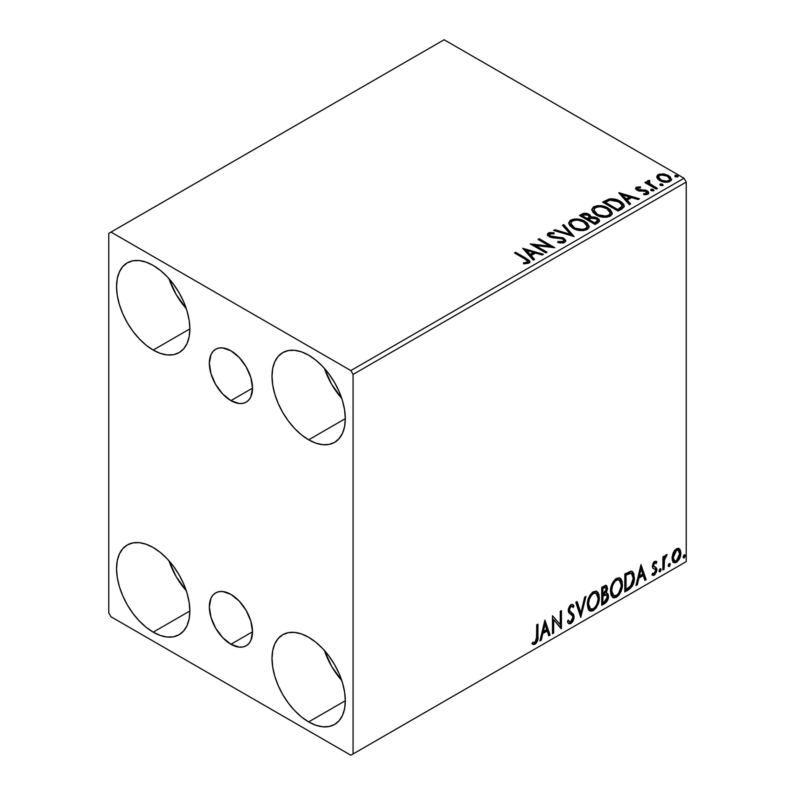 <?xml version="1.0" encoding="UTF-8"?>
<svg xmlns="http://www.w3.org/2000/svg" width="795" height="795" viewBox="0 0 795 795"><rect width="100%" height="100%" fill="white"/><g stroke="black" fill="none" stroke-linecap="round" stroke-linejoin="round"><path stroke-width="1.19" d="M230.928 400.63A30.528 17.629 60 0 1 210.983 373.72A30.528 17.629 60 0 1 215.664 349.263A30.528 17.629 60 0 1 230.928 350.774L239.196 357.442L246.192 366.883L250.872 377.675L252.522 388.159L230.928 400.63L222.67 393.962L215.664 384.512L210.983 373.729L209.343 363.236L210.983 354.649L212.981 351.489L215.664 349.263L218.933 348.051L222.67 347.902L230.928 350.774A30.528 17.629 60 0 1 250.872 377.675A30.528 17.629 60 0 1 246.192 402.141L242.922 403.353L239.196 403.502L230.928 400.63L252.522 388.169L250.872 396.755L248.875 399.915L246.192 402.141A30.528 17.629 60 0 1 230.928 400.63M230.928 644.258A30.528 17.629 60 0 1 210.983 617.357A30.528 17.629 60 0 1 215.664 592.891A30.528 17.629 60 0 1 230.928 594.402L239.196 601.07L246.192 610.52L250.872 621.302L252.522 631.796L230.928 644.258L222.67 637.59L215.664 628.139L210.983 617.357L209.343 606.863L210.983 598.277L212.981 595.117L215.664 592.891L218.933 591.679L222.67 591.53L230.928 594.402A30.528 17.629 60 0 1 250.872 621.302A30.528 17.629 60 0 1 246.192 645.769L242.922 646.981L239.196 647.13L230.928 644.258L252.522 631.796L250.872 640.382L248.875 643.543L246.192 645.769A30.528 17.629 60 0 1 230.928 644.258M324.459 650.529A51.824 29.922 -120 0 0 341.731 680.45L331.614 666.349L324.459 650.529M308.659 721.91A51.824 29.922 60 0 1 274.802 676.247A51.824 29.922 60 0 1 282.752 634.718A51.824 29.922 60 0 1 308.659 637.282L315.814 642.221L322.691 648.601L329.021 656.163L334.576 664.64L339.127 673.683L342.516 682.955L344.603 692.087L345.308 700.753L308.659 721.91L301.514 716.971L294.637 710.591L288.307 703.028L282.752 694.562L278.19 685.519L274.802 676.247L272.725 667.104L272.019 658.439L272.725 650.588L274.802 643.861L278.19 638.494L282.752 634.718L288.307 632.661L294.637 632.403L301.514 633.963L308.659 637.282A51.824 29.922 60 0 1 342.516 682.955A51.824 29.922 60 0 1 334.576 724.474L329.021 726.531L322.691 726.789L315.814 725.229L308.659 721.91L345.308 700.753L344.603 708.603L342.516 715.341L339.127 720.697L334.576 724.474A51.824 29.922 60 0 1 308.659 721.91M168.987 278.677A51.824 29.922 -120 0 0 186.268 308.599L176.142 294.488L168.987 278.677M153.196 350.058A51.824 29.922 60 0 1 119.339 304.386A51.824 29.922 60 0 1 127.28 262.857A51.824 29.922 60 0 1 153.196 265.431L160.342 270.37L167.218 276.74L173.558 284.312L179.114 292.779L183.665 301.822L187.054 311.093L189.14 320.236L189.846 328.901L153.196 350.058L146.051 345.119L139.175 338.74L132.835 331.167L127.28 322.7L122.728 313.657L119.339 304.386L117.253 295.243L116.547 286.588L117.253 278.737L119.339 271.999L122.728 266.643L127.28 262.857L132.835 260.8L139.175 260.551L146.051 262.111L153.196 265.431A51.824 29.922 60 0 1 187.054 311.093A51.824 29.922 60 0 1 179.114 352.622L173.558 354.679L167.218 354.928L160.342 353.368L153.196 350.058L189.846 328.901L189.14 336.742L187.054 343.48L183.665 348.836L179.114 352.622A51.824 29.922 60 0 1 153.196 350.058M324.459 368.433A51.824 29.922 -120 0 0 341.731 398.355L331.614 384.253L324.459 368.433M308.659 439.814A51.824 29.922 60 0 1 274.802 394.141A51.824 29.922 60 0 1 282.752 352.612A51.824 29.922 60 0 1 308.659 355.186L315.814 360.125L322.691 366.505L329.021 374.067L334.576 382.534L339.127 391.577L342.516 400.849L344.603 409.991L345.308 418.657L308.659 439.814L301.514 434.875L294.637 428.495L288.307 420.923L282.752 412.456L278.19 403.413L274.802 394.141L272.725 384.999L272.019 376.343L272.725 368.492L274.802 361.755L278.19 356.399L282.752 352.612L288.307 350.565L294.637 350.307L301.514 351.867L308.659 355.186A51.824 29.922 60 0 1 342.516 400.849A51.824 29.922 60 0 1 334.576 442.378L329.021 444.435L322.691 444.683L315.814 443.123L308.659 439.814L345.308 418.657L344.603 426.508L342.516 433.235L339.127 438.602L334.576 442.378A51.824 29.922 60 0 1 308.659 439.814M168.987 560.773A51.824 29.922 -120 0 0 186.268 590.695L176.142 576.594L168.987 560.773M153.196 632.154A51.824 29.922 60 0 1 119.339 586.481A51.824 29.922 60 0 1 127.28 544.963A51.824 29.922 60 0 1 153.196 547.526L160.342 552.465L167.218 558.845L173.558 566.408L179.114 574.874L183.665 583.918L187.054 593.189L189.14 602.332L189.846 610.997L153.196 632.154L146.051 627.215L139.175 620.835L132.835 613.273L127.28 604.796L122.728 595.753L119.339 586.481L117.253 577.339L116.547 568.683L117.253 560.833L119.339 554.095L122.728 548.739L127.28 544.963L132.835 542.906L139.175 542.647L146.051 544.207L153.196 547.526A51.824 29.922 60 0 1 187.054 593.189A51.824 29.922 60 0 1 179.114 634.718L173.558 636.775L167.218 637.034L160.342 635.473L153.196 632.154L189.846 610.997L189.14 618.848L187.054 625.576L183.665 630.942L179.114 634.718A51.824 29.922 60 0 1 153.196 632.154M108.776 233.372L108.776 612.925L111.002 616.771L350.863 755.25L686.224 561.628L353.079 753.968L353.079 374.415L686.224 182.075L686.224 561.628L686.224 182.075L683.998 178.229L350.863 370.569L111.002 232.09L444.137 39.75L683.998 178.229L444.137 39.75L108.776 233.372L108.776 612.925L111.002 616.771L350.863 755.25L353.079 753.968L353.079 374.415L350.863 370.569L111.002 232.09L108.776 233.372M678.582 548.371L679.675 549.097L676.456 548.788L673.236 552.823L672.133 556.888L672.322 560.316L673.623 562.462L675.452 562.8L677.459 561.638L680.59 555.546L680.778 551.889L679.964 549.454L678.701 548.411L676.943 548.54L674.607 550.458L673.236 552.823L672.073 558.15L673.852 562.621L676.456 562.373C679.407 559.879 680.868 556.788 680.838 553.082L679.049 548.57M662.901 569.965L664.093 569.27L664.481 559.253L666.886 554.592L665.465 555.347L664.093 558.09L664.093 556.152L662.901 556.848L662.901 569.965L664.093 569.27L664.282 560.256L667.084 554.652L666.18 554.721L664.093 558.09L664.093 556.152L662.901 556.848L662.901 569.965M655.189 562.79L653.798 562.453L656.223 563.466L656.918 561.936L655.815 561.21L656.918 561.936L654.613 561.399L653.619 562.284L652.357 566.666L653.003 568.316L655.448 569.528L655.636 571.406L654.265 573.573L652.625 573.135L651.94 574.745L653.301 575.441L654.683 574.914L656.779 571.257L656.531 568.057L654.066 566.676L653.53 565.404L654.424 563.158L656.223 563.466L656.918 561.936L654.613 561.399L652.337 566.159L652.725 567.958L655.448 569.528L655.726 570.611L654.265 573.573L652.625 573.135L651.94 574.745L652.457 575.232M628.447 589.86L632.244 586.213L634.241 580.121L633.883 573.791L632.572 571.704L631.359 571.168L624.83 573.99L624.83 591.947L628.447 589.86L627.553 589.343L624.83 590.914L627.553 589.343L628.447 589.86C632.591 586.809 634.579 582.745 634.4 577.667L632.224 571.466L630.892 571.148L624.83 573.99L624.83 591.947L628.447 589.86M601.716 605.293L606.376 602.203L607.986 599.271L608.493 596.28L607.897 593.865L606.038 593.11L607.41 589.572L607.012 586.203L605.393 585.438L601.716 587.336L601.716 605.293L604.816 603.494C607.251 601.666 608.473 599.261 608.493 596.28L607.35 593.338L606.038 593.11L607.489 588.449L606.416 585.567L601.716 587.336L601.716 605.293M580.787 617.377L585.965 596.429L584.663 597.184L580.887 612.985L577.1 601.547L575.799 602.302L580.787 617.377L585.965 596.429L584.663 597.184L580.887 612.985L577.1 601.547L575.799 602.302L580.787 617.377M553.678 633.029L553.678 619.673L561.449 628.537L561.449 610.59L560.256 611.275L560.256 624.661L552.485 615.767L552.485 633.714L553.678 633.029L552.485 632.691L553.678 633.029L553.678 619.673L561.181 628.696L561.449 610.59L560.256 611.275L560.256 624.661L552.485 615.767L552.485 633.714L553.678 633.029M532.153 643.841L535.085 644.218L534.2 643.702L536.536 640.601L537.042 635.771C537.519 638.753 536.575 641.396 534.2 643.702L535.085 644.218C537.46 641.913 538.414 639.269 537.927 636.288L537.042 635.771L537.042 624.681L537.042 635.771L537.927 636.288L537.927 624.164L536.734 624.85L536.526 640.074L535.075 642.38L532.759 642.112L532.153 643.841L533.435 644.526L535.085 644.218L537.629 640.442L537.927 624.164L536.734 624.85L536.734 636.795L535.075 642.38L532.759 642.112L532.153 643.841L532.749 644.248M544.903 620.14L539.924 640.969L541.226 640.214L542.826 633.535L547.189 631.021L548.788 635.851L550.09 635.096L544.903 620.14L539.924 640.969L541.226 640.214L542.826 633.535L547.189 631.021L548.788 635.851L550.09 635.096L544.903 620.14M572.072 606.376L570.104 605.949L572.072 606.376L573.076 607.559L574.01 605.919L572.768 604.498L571.009 604.607L568.226 610.401L568.842 612.786L572.619 615.906L573.016 617.437L570.84 621.74L569.608 621.779L568.405 620.15L567.431 621.62L568.902 623.678L570.929 623.528L572.907 621.402L574.01 618.57L573.761 614.585L569.995 611.375L569.419 609.636L570.641 606.704L572.022 606.356L573.076 607.559L574.01 605.919L572.022 604.299L570.293 605.154L568.385 608.861L568.375 611.733L572.42 615.618L573.006 617.755L572.46 619.812L570.84 621.74L569.29 621.541L568.405 620.15L567.431 621.62L568.127 622.912L569.141 623.787L570.929 623.528L568.485 623.34M587.366 604.677L588.151 608.94L590.725 611.196L593.358 610.58L596.002 608.125L597.9 604.677L599.241 599.351L598.993 594.65L597.88 592.315L595.942 591.102L592.573 592.225L590.009 595.177L588.062 599.758L587.366 604.677L589.82 610.858L593.358 610.58C597.413 607.072 599.4 602.769 599.321 597.691L596.866 591.44L593.269 591.758C589.244 595.306 587.276 599.609 587.366 604.677M610.481 591.331L611.275 595.594L613.839 597.85L616.483 597.224L619.126 594.779L621.014 591.331L622.366 586.004L622.117 581.304L621.004 578.969L619.057 577.756L615.688 578.869L613.134 581.831L611.176 586.412L610.481 591.331L612.945 597.512L616.483 597.224C620.527 593.716 622.515 589.423 622.445 584.345L619.991 578.094L616.383 578.412C612.359 581.95 610.391 586.263 610.481 591.331M640.979 564.669L635.99 585.498L637.292 584.752L638.892 578.074L643.264 575.55L644.854 580.38L646.156 579.635L640.979 564.669L635.99 585.498L637.292 584.752L638.892 578.074L643.264 575.55L644.854 580.38L646.156 579.635L640.979 564.669M659.115 570.889L659.681 571.913L660.546 571.416L660.864 568.882L659.89 568.981L659.174 570.333L660.108 571.804L661.112 569.737L660.108 568.813L659.115 570.889M668.287 565.593L668.853 566.616L669.708 566.12L670.036 563.595L669.052 563.685L668.337 565.046L669.281 566.517L670.274 564.44L669.281 563.526L668.287 565.593M683.233 556.957L683.799 557.991L684.664 557.494L684.982 554.96L684.008 555.059L683.293 556.411L684.227 557.881L685.23 555.814L684.227 554.89L683.233 556.957M656.889 177.583L657.922 179.203L660.834 181.121L667.532 182.224L669.996 181.419L671.378 179.998L670.284 176.818L664.779 174.085L659.323 174.145L657.395 175.258L656.75 176.788L659.761 180.574C662.951 182.452 666.369 182.741 669.996 181.419L671.507 179.292L668.525 175.516L663.328 173.857L658.24 174.632L656.889 177.583L656.75 176.778M656.243 189.13L657.435 188.445L649.326 183.317L648.75 182.075L649.893 181.29L649.257 180.266L647.428 181.081L647.746 182.85L646.077 181.886L644.874 182.572L656.243 189.13L657.435 188.445L649.903 183.874L649.257 180.266L647.299 181.588L647.746 182.85L646.077 181.886L644.874 182.572L656.243 189.13M637.858 189.031L638.236 190.581L637.858 188.008L640.591 187.809L640.313 186.845L640.313 187.779L640.313 186.845L636.149 187.401L635.583 188.455L636.606 189.955L639.23 191.068L644.675 191.068L646.593 191.953L646.405 193.423L643.572 193.682L643.94 194.686L647.07 194.517L648.73 193.354L648.173 191.545L646.186 190.333L637.988 189.389L637.64 188.177L640.591 187.809L640.313 186.845L636.388 187.242L636.388 188.266L638.435 187.799M621.779 209.025L624.234 206.66L623.827 204.464L621.461 202.039L616.821 199.684L609.238 198.959L602.62 202.139L618.172 211.112L621.779 209.025L624.313 206.034L620.16 201.214C617.149 199.267 613.511 198.521 609.238 198.959L602.62 202.139L618.172 211.112L621.779 209.025M585.448 214.272L581.702 215.236C584.186 213.944 586.66 213.994 589.135 215.395L589.135 214.372C586.66 212.971 584.186 212.921 581.702 214.213L581.702 215.236L580.39 216.002L581.702 215.236L581.702 214.213L579.505 215.485L595.048 224.458L599.51 221.248L599.251 219.639L597.413 217.999L594.431 216.965L590.983 217.124L589.989 214.958L586.471 213.388L583.381 213.467L579.505 215.485L595.048 224.458L598.158 222.67L599.589 220.762L597.413 217.999L591.033 216.717M574.119 236.542L563.754 224.578L562.453 225.323L570.472 234.316L554.89 229.695L553.588 230.441L574.119 236.542L563.754 224.578L562.453 225.323L570.472 234.316L554.89 229.695L553.588 230.441L574.119 236.542M547.02 252.194L535.452 245.516L554.791 247.702L539.239 238.729L538.046 239.414L549.643 246.112L530.275 243.906L545.817 252.88L547.02 252.194L535.452 245.516L554.791 247.702L539.239 238.729L538.046 239.414L549.643 246.112L530.275 243.906L545.817 252.88L547.02 252.194M524.869 258.971L527.721 261.615L526.747 262.439L523.507 262.777L524.094 263.811L529.033 263.026L529.868 261.903L529.361 260.541L515.726 252.303L514.524 252.999L524.869 258.971C527.135 259.856 527.92 260.949 527.214 262.241L523.507 262.777L524.094 263.811L528.824 263.155L529.887 261.724L526.22 258.365L515.726 252.303L514.524 252.999L524.869 258.971M522.703 248.279L533.266 260.134L534.568 259.379L531.179 255.583L535.542 253.058L542.12 255.016L543.422 254.261L522.703 248.279L533.266 260.134L534.568 259.379L531.179 255.583L535.542 253.058L542.12 255.016L543.422 254.261L522.703 248.279M564.659 242.465L565.692 240.229L562.959 237.755L551.988 236.542L549.772 235.499L549.981 233.909L554.055 233.859L554.035 232.766L549.653 232.537L547.536 233.879L548.153 235.867L550.627 237.298L562.522 238.818L563.744 240.169L563.198 241.451L557.951 241.501L557.772 242.525L563.098 243.012L564.659 242.465L565.782 240.845L563.735 238.142L550.379 235.956L549.395 234.714L549.981 233.909L554.055 233.859L554.035 232.766L548.401 232.985L547.417 234.436L549.246 236.681L552.227 237.695L562.522 238.818L563.784 240.438L562.979 241.591L557.951 241.501L557.772 242.525L564.659 242.465M572.996 228.294L577.866 230.202L583.679 230.58L587.744 229.079L589.065 226.386L587.326 223.137L584.156 220.95L579.972 219.41L574.099 219.032L570.323 220.334L568.743 222.779L569.767 225.631L572.996 228.294C577.369 230.888 582.069 231.285 587.098 229.517L589.075 226.645L584.881 221.348C580.469 218.714 575.729 218.307 570.661 220.126L568.733 223.017L572.996 228.294M596.111 214.948L600.99 216.846L606.794 217.234L610.868 215.733L612.19 213.04L610.451 209.791L607.271 207.604L603.087 206.064L597.224 205.686L593.438 206.988L591.858 209.433L592.891 212.285L596.111 214.948C600.483 217.532 605.184 217.939 610.212 216.161L612.2 213.298L607.996 208.002C603.594 205.368 598.854 204.961 593.776 206.78L591.848 209.671L596.111 214.948M618.768 192.817L629.332 204.663L630.634 203.917L627.245 200.111L631.618 197.597L638.196 199.545L639.498 198.8L618.967 192.698L629.332 204.663L630.634 203.917L627.245 200.111L631.618 197.597L638.196 199.545L639.498 198.8L618.768 192.817M650.996 190.432L651.055 189.359L651.602 190.81L653.957 190.542L653.351 189.538L651.612 189.18L650.747 189.677L651.353 190.681L653.987 190.373M660.168 185.136L660.228 184.072L660.764 185.513L663.119 185.245L662.513 184.241L660.774 183.893L659.92 184.39L660.526 185.394L663.159 185.086M675.114 176.5L675.174 175.437L675.71 176.888L678.075 176.619L677.469 175.615L675.73 175.258L674.866 175.755L675.472 176.758L678.105 176.45M623.827 205.488L619.613 201.93L613.75 199.933L609.238 199.992L604.975 201.801L604.975 200.777L604.975 201.801L609.238 199.992L609.238 198.959L609.238 199.992C613.511 199.545 617.149 200.29 620.16 202.238L620.16 201.214L620.16 202.238L624.264 206.551M529.868 262.529L526.956 259.826L515.418 253.516L515.726 252.303L515.726 253.337L526.22 259.399L526.22 258.365L526.22 259.399L529.778 262.221M527.731 262.36L526.747 263.463L523.507 263.801L526.211 263.592L526.211 262.569L526.211 263.592L527.214 263.264L527.214 262.241L527.214 263.264L527.741 262.469L527.741 261.446L527.214 262.241M523.726 249.441L542.25 254.937L523.726 249.441M531.179 256.606L531.179 255.583L531.179 256.606L533.962 259.727L531.179 256.606M526.548 251.419L530.096 255.394L533.435 253.456L533.435 252.432L533.435 253.456L530.096 255.394L530.096 254.37L530.096 255.394L526.548 251.419L526.548 250.385L533.435 252.432L530.096 254.37L526.548 250.385L526.548 251.419M532.143 244.989L549.643 247.136L549.643 246.112L549.643 247.136L532.143 244.989M538.931 239.931L539.239 238.729L539.239 239.752L552.952 247.672L538.931 239.931M535.452 246.539L535.452 245.516L535.452 246.539L546.125 252.701L535.452 246.539M563.774 241.581L562.721 242.743L560.485 242.972L557.951 242.564L557.951 241.501L557.951 242.535L562.979 242.624L563.784 240.438M547.517 234.942L548.401 232.985L548.401 234.008L554.035 233.79L554.035 232.766L554.035 233.859L549.653 233.561L547.417 235.419M549.981 234.942L550.379 236.98L550.379 235.956L550.379 236.98L553.111 237.725L553.111 236.691L553.111 237.725L556.132 237.765L556.132 236.741L556.132 237.765L563.735 239.166L563.735 238.142L563.735 239.166L565.712 241.322M565.692 241.253L564.42 239.623L562.095 238.46L551.631 237.486L549.772 236.522L549.474 235.419M554.761 230.789L554.89 229.695L554.89 230.719L570.472 235.34L570.472 234.316L570.472 235.34L554.761 230.789M563.059 225.999L563.754 224.578L563.754 225.601L573.284 236.294L563.754 225.601L563.059 225.999M568.773 223.554L570.661 221.159L570.661 220.126L570.661 221.159C575.729 219.331 580.469 219.738 584.881 222.371L584.881 221.348L584.881 222.371L589.035 227.141M572.261 220.454L569.498 222.073L568.743 223.802M589.065 227.41L587.326 224.17L583.391 221.606L578.064 220.106L573.314 220.185M586.879 226.207L587.028 226.704M587.078 227.38L586.412 228.9L584.196 230.182L578.074 230.162L573.115 227.946L571.486 226.366L570.77 224.21M570.77 223.365L570.77 224.389L574.189 228.632L574.189 227.599L574.189 228.632C577.667 230.699 581.423 231.037 585.458 229.636L585.458 228.612C581.423 230.013 577.667 229.675 574.189 227.599L570.77 223.365L572.311 221.02C576.395 219.609 580.181 219.957 583.679 222.034L587.088 226.178L585.458 229.636L587.088 226.178M590.983 217.124L589.135 214.372L590.983 218.148L590.983 217.124L590.983 218.148L597.413 219.023L597.413 217.999L597.413 219.023L599.51 221.248M599.519 221.298L598.168 219.519L596.041 218.396L590.983 218.148M599.251 220.662L598.784 220.066M592.682 217.9L591.818 217.989M590.983 217.383L589.582 215.674L586.462 214.411M597.572 221.437L594.65 223.872L588.866 220.533L588.866 219.509L591.559 218.168L596.22 218.695L597.572 220.424L596.021 222.063L596.021 223.087L597.572 221.447L597.572 220.424L594.65 222.848L594.65 223.872L596.021 223.087L596.021 222.063L594.65 222.848L588.866 219.509L588.866 220.533L594.65 223.872L594.65 222.848L588.866 219.509L591.559 218.168L594.034 217.979L596.498 218.864L597.572 220.404M597.085 222.342L596.588 222.729M589.314 217.701L587.276 219.619L582.298 216.737L582.298 215.713L583.53 214.998L587.972 215.077L589.314 216.737L587.883 218.237L587.883 219.261L589.314 217.77L589.314 216.737M587.883 218.237L587.276 219.619L587.883 218.237L587.276 218.595L582.298 215.713L582.298 216.737L587.276 219.619L587.276 218.595L582.298 215.713L585.14 214.431L587.495 214.829L589.314 216.677L587.883 218.237M591.897 210.198L593.776 206.78L593.776 207.803C598.854 205.984 603.594 206.392 607.996 209.025L607.996 208.002L607.996 209.025L612.15 213.795M595.375 207.107L592.623 208.727L591.858 210.456M612.19 214.064L610.451 210.814L606.515 208.26L601.189 206.76L596.439 206.839M609.994 212.861L610.153 213.358M610.202 214.034L609.527 215.554L607.32 216.836L601.189 216.806L596.24 214.59L594.61 213.02L593.895 210.864M593.885 210.019L593.885 211.043L597.303 215.276L597.303 214.252L597.303 215.276C600.781 217.353 604.548 217.691 608.582 216.29L608.582 215.266C604.548 216.667 600.781 216.329 597.303 214.252L593.885 210.019L595.425 207.674C599.51 206.263 603.306 206.601 606.804 208.688L610.202 212.831L608.582 216.29L610.202 212.831M603.514 202.645L604.975 201.801L603.514 202.645M622.197 206.581L621.75 207.863L619.852 209.304M619.057 209.781L619.057 208.757L617.775 209.502L617.775 210.526L619.057 209.781L621.859 207.704L621.859 206.68L617.775 210.526L605.412 203.391L617.775 210.526L617.775 209.502L605.412 202.367L605.412 203.391L605.412 202.367L610.073 200.181L618.957 201.9L622.197 205.607L621.859 207.704L622.197 205.607M619.802 193.97L638.325 199.475L619.802 193.97M627.245 201.145L627.245 200.111L627.245 201.145L630.028 204.265L627.245 201.145M622.614 195.948L626.162 199.923L629.511 197.995L629.511 196.971L629.511 197.995L626.162 199.923L626.162 198.899L626.162 199.923L622.614 195.948L622.614 194.924L629.511 196.971L626.162 198.899L622.614 194.924L622.614 195.948M645.133 194.775L646.405 194.457L646.405 193.423L643.572 193.682L643.94 194.686L647.935 194.159L648.829 192.907L647.18 190.8L647.18 191.833L645.023 191.039L647.18 191.833L647.18 190.8L645.023 190.015L645.023 191.039L641.923 190.999L645.023 191.039L645.023 190.015L641.923 189.965L641.923 190.999L640.74 191.068L639.558 191.009L641.923 190.999L641.923 189.965L639.558 189.985L639.558 191.009L638.842 190.85L639.558 191.009L639.558 189.985L638.236 189.558L638.236 190.581L637.779 190.244L637.858 188.008M648.74 193.443L647.18 191.833L648.72 193.384M635.692 188.932L636.388 187.242L635.573 188.395L637.093 190.273L646.037 191.525L646.405 194.457L646.862 194L645.053 194.785M646.882 193.473L646.921 192.698L646.405 193.423M639.289 187.799L636.795 188.077L635.662 189.001M651.055 189.359L651.055 190.393L653.351 190.561L653.351 189.538L650.707 189.856M653.649 190.86L653.351 189.538L653.709 190.82M653.738 190.85L650.956 190.462M652.844 190.333L652.248 190.214M645.769 183.089L646.077 181.886L646.077 182.91L647.746 183.874L647.746 182.85L647.746 183.874L645.769 183.089M647.398 182.154L647.955 180.564L647.955 181.588L649.257 181.29L649.257 180.266L649.326 181.409L647.319 182.403M648.75 183.188L649.157 181.489M649.157 182.512L649.903 184.907L649.903 183.874L649.903 184.907L653.619 187.262L653.619 186.239L653.619 187.262L656.551 188.952L650.32 185.225L648.75 183.108M660.228 184.072L660.228 185.096L662.513 185.265L662.513 184.241L659.88 184.569M662.821 185.563L662.513 184.241L662.871 185.523M662.911 185.563L660.118 185.165M662.016 185.036L661.41 184.917M659.333 175.168L656.809 177.285L658.24 174.632L658.24 175.655L663.328 174.88L663.328 173.857L663.328 174.88L668.525 176.54L668.525 175.516L668.525 176.54L671.447 179.789M671.447 179.799L670.284 177.842L667.403 175.963L660.446 174.9M669.609 179.64L669.231 181.151L668.188 181.846L664.61 182.164L660.247 180.455L658.667 177.563M658.618 176.947L658.618 177.971L660.963 180.922L660.963 179.889L660.963 180.922C663.318 182.343 665.862 182.582 668.595 181.638L668.595 180.614C665.862 181.558 663.318 181.31 660.963 179.889L658.618 176.947L659.631 175.437C662.414 174.532 664.978 174.791 667.343 176.212L669.658 179.044L668.595 181.638L669.658 179.044M675.174 175.437L675.174 176.46L677.469 176.639L677.469 175.615L674.826 175.934M677.767 176.937L677.469 175.615L677.827 176.897M677.857 176.927L675.074 176.54M676.962 176.411L676.366 176.281M533.435 252.432L530.096 254.37L526.548 250.385L533.435 252.432M583.679 222.034L586.382 224.309L587.048 226.615L585.736 228.443L582.715 229.457L575.361 228.215L572.211 226.158L570.79 223.743L571.794 221.368L575.093 220.185L578.253 220.215L583.679 222.034M606.804 208.688L609.497 210.953L610.202 213.01L609.109 214.918L605.83 216.111L598.476 214.859L595.326 212.812L593.915 210.387L594.908 208.022L598.208 206.839L601.368 206.869L606.804 208.688M605.412 202.367L610.073 200.181L614.913 200.27L620.656 203.073L622.127 206.134L617.775 209.502L605.412 202.367M629.511 196.971L626.162 198.899L622.614 194.924L629.511 196.971M667.343 176.212L669.658 178.925L668.943 180.386L666.727 181.18L661.768 180.306L659.621 178.915L658.618 177.066L659.274 175.675L661.529 174.89L667.343 176.212M531.865 643.741L534.2 643.702L532.272 643.93M544.704 620.984L549.206 634.579L550.09 635.096L548.5 634.986L549.206 634.579L544.704 620.984M546.304 630.505L547.189 631.021L546.304 630.505L541.932 633.029L542.826 633.535L541.932 633.029L540.342 639.697L541.226 640.214L540.212 639.776L541.932 633.029L546.304 630.505M544.118 623.896L542.448 630.892L543.333 631.399L542.448 630.892L544.118 623.896L545.002 624.413L546.682 629.471L543.333 631.399L545.002 624.413L544.118 623.896M552.485 615.867L560.256 624.661L552.485 615.867M560.564 611.097L560.564 627.951L560.564 611.097M560.684 628.09L561.449 628.537L560.684 628.09M552.793 619.156L553.678 619.673L552.793 619.156L552.793 632.512L552.793 619.156M568.077 620.647L569.608 621.779M573.115 605.402L572.4 606.664L573.115 605.402M569.419 609.636L570.989 606.456L570.104 605.949L568.534 609.119L570.144 611.534L569.419 609.636M571.625 612.478L569.26 611.027L571.625 612.478L570.731 611.961L573.314 616.264L574.209 616.771L571.625 612.478M570.929 623.528L574.209 616.771L573.314 616.264L570.035 623.012L570.929 623.528M568.246 623.27L569.717 623.181L571.436 621.75L573.274 617.139L572.549 613.511L568.584 609.725L569.141 606.933L571.128 605.84M570.77 622.485L571.436 621.75M573.115 614.724L572.877 614.078M569.071 621.402L567.908 620.398M576.504 601.894L579.992 612.468L580.887 612.985L579.992 612.468L576.504 601.894M584.792 597.105L580.3 615.906L584.792 597.105M596.419 591.232L598.436 597.174L599.321 597.691L598.436 597.174C598.506 602.262 596.518 606.555 592.474 610.063L593.358 610.58L592.474 610.063L589.393 610.56M588.777 610.252L592.474 610.063L596.161 605.939L598.108 600.573L598.098 594.123M590.327 608.722L588.807 607.728L587.932 605.87L588.28 599.301L591.321 593.905L593.537 592.613L595.405 592.951M596.18 593.398L592.434 593.05L596.18 593.398L598.128 598.377C598.198 602.471 596.598 605.939 593.318 608.761L590.526 608.97L588.558 603.981L587.674 603.475L589.642 608.453L590.526 608.97M588.558 603.981C588.489 599.907 590.069 596.439 593.318 593.567L592.434 593.05C589.184 595.922 587.594 599.4 587.674 603.475L588.558 603.981L589.403 599.082L591.689 594.968L593.875 593.299L596.29 593.458L597.86 595.952L598.108 599.042L596.995 604.011L595.445 606.774L593.318 608.761L591.212 609.228L589.701 608.235L588.558 603.981M605.929 585.398L606.605 587.942L607.489 588.449L606.605 587.942L605.939 591.162M605.691 587.475L604.806 586.958L603.256 587.267L604.15 587.773L603.256 587.267L602.024 587.982L602.908 588.489L605.691 587.475L606.247 589.94L605.144 592.613L606.038 593.11L605.154 592.603L602.908 594.243L602.024 593.736L602.024 587.982L604.896 587.018M606.853 593.159L607.599 595.773L608.493 596.28L607.599 595.773C607.589 598.744 606.366 601.149 603.932 602.988L604.816 603.494L603.932 602.988L601.716 604.27L605.482 601.686L607.39 597.731L607.569 595.077L606.734 593.03M605.81 591.46L606.605 587.942L605.73 585.19M606.555 587.098L606.396 586.342M606.476 594.978L604.528 594.342L605.412 594.849L604.528 594.342L602.62 595.226L603.514 595.733L602.024 595.574L602.908 596.091L606.476 594.978L607.291 596.975L604.28 601.974L602.908 602.759L602.024 602.252L602.024 595.574L604.737 594.312L606.148 595.097M606.297 589.174L602.908 594.243L602.908 588.489L602.024 587.982L602.024 593.736L602.908 594.243L602.908 588.489L605.492 587.396L606.297 589.174M602.908 602.759L602.908 596.091L602.024 595.574L602.024 602.252L602.908 602.759L602.908 596.091L606.217 594.859L607.181 596.011L607.032 598.645L605.74 600.911L602.908 602.759M619.544 577.876L621.551 583.828L622.445 584.345L621.551 583.828C621.63 588.916 619.643 593.209 615.588 596.717L616.483 597.224L615.588 596.717L612.518 597.214M612.796 597.303L616.294 596.25L619.285 592.593L621.223 587.217L621.223 580.777M613.452 595.366L611.931 594.382L611.047 592.523L611.633 585.219L614.992 580.082L616.662 579.267L618.52 579.595M619.305 580.042L615.549 579.704L619.305 580.042L621.243 585.031C621.322 589.125 619.722 592.583 616.443 595.405L613.651 595.614L611.683 590.635L610.789 590.119L612.756 595.107L613.651 595.614M611.683 590.635C611.603 586.561 613.193 583.093 616.443 580.221L615.549 579.704C612.309 582.576 610.719 586.044 610.789 590.119L611.683 590.635L612.528 585.736L614.813 581.622L617 579.943L619.414 580.111L620.984 582.606L621.183 586.362L618.57 593.428L616.443 595.405L614.336 595.882L612.816 594.889L611.683 590.635M631.767 571.267L633.516 577.16L634.4 577.667L633.516 577.16C633.694 582.238 631.707 586.303 627.553 589.343L630.823 586.511L633.039 581.334L633.347 574.775L631.687 571.188M631.498 573.453L629.372 572.698L630.256 573.205L629.372 572.698L625.923 574.179L626.818 574.686L625.138 574.626L626.033 575.143L630.256 573.205L631.498 573.453L633.208 578.363L630.514 586.362L626.033 589.413L625.138 588.896L626.033 589.413L626.033 575.143L625.138 574.626L625.138 588.896L625.138 574.626L628.954 572.768L630.783 573.046M640.78 565.513L645.272 579.118L646.156 579.635L644.576 579.525L645.272 579.118L640.78 565.513M642.37 575.043L643.264 575.55L642.37 575.043L638.007 577.558L638.892 578.074L638.007 577.558L636.407 584.236L637.292 584.752L636.278 584.305L638.007 577.558L642.37 575.043M640.184 568.435L638.514 575.421L639.409 575.938L638.514 575.421L640.184 568.435L641.078 568.942L642.748 574.01L639.409 575.938L641.078 568.942L640.184 568.435M656.918 561.936L656.253 561.399M656.034 561.419L655.398 562.82L656.034 561.419M654.692 562.969L653.798 562.453L652.645 564.887L653.53 565.404L654.692 562.969L656.223 563.466M655.358 567.203L652.645 564.887L653.798 566.467M656.531 568.057L655.646 567.541L656.034 569.339L656.918 569.856L656.531 568.057L653.818 566.428M651.94 574.745L654.404 575.103L656.918 569.856L656.034 569.339L653.51 574.586L654.404 575.103L652.069 574.894M654.235 568.753L655.448 569.528M654.553 569.011L652.993 568.306M652.725 567.958L654.166 568.912M652.864 568.256L654.285 568.783M652.089 574.904L653.798 574.407L655.418 572.221L656.034 569.339L655.338 567.183M652.933 565.911L652.933 563.566L654.692 562.423M660.715 568.763L660.108 568.813M660.178 568.783L661.112 569.737L660.218 569.22L659.224 571.297L660.108 571.804L659.164 571.327M659.522 571.853L660.108 571.804M659.115 571.347L660.168 568.733M663.209 556.669L664.093 558.09L663.209 556.669M664.928 556.053L665.952 554.88L665.634 555.864L666.518 556.371L665.008 555.993M663.815 557.921L663.398 559.74L664.282 560.256L663.398 559.74L663.209 564.351L664.093 564.867L663.209 564.351L663.209 568.763L664.093 569.27L662.901 568.942L663.209 564.351M663.219 563.238L663.895 557.712M669.887 563.466L669.281 563.526M669.34 563.486L670.274 564.44L669.39 563.933L668.396 566L669.281 566.517L668.327 566.03M668.684 566.567L669.281 566.517M668.277 566.05L669.33 563.446M679.675 549.097L678.791 548.58L679.954 552.575L680.838 553.082L679.954 552.575C679.983 556.271 678.523 559.372 675.571 561.856L676.456 562.373L673.435 562.304M672.729 561.946L675.064 562.115L677.777 559.74M678.284 558.895L679.954 552.575L678.503 548.292M674.15 560.564L672.56 558.587L672.789 554.135L674.816 550.458L676.316 549.593L677.549 549.892M678.254 550.279L675.571 549.892L678.254 550.279L679.645 553.787L676.456 560.763L674.558 560.892L673.266 557.464L672.381 556.957L673.673 560.376L674.558 560.892M673.266 557.464L676.456 550.398L675.571 549.892L672.381 556.957L673.266 557.464L675.025 551.77L676.833 550.219L678.443 550.398L679.636 554.234L677.887 559.432L676.078 560.942L674.458 560.833L673.266 557.464M684.833 554.84L684.227 554.89M684.296 554.86L685.23 555.814L684.336 555.298L683.342 557.365L684.227 557.881L683.283 557.404M683.64 557.931L684.227 557.881M683.223 557.424L684.276 554.811M546.682 629.471L543.333 631.399L545.002 624.413L546.682 629.471M626.033 575.143L631.021 573.255L632.591 574.745L633.208 578.363L632.651 582.387L631.22 585.478L626.033 589.413L626.033 575.143M642.748 574.01L639.409 575.938L641.078 568.942L642.748 574.01M350.863 370.569L683.998 178.229L686.224 182.075L353.079 374.415L350.863 370.569M353.079 753.968L686.224 561.628L353.079 753.968M549.395 234.714L549.395 235.747M589.075 226.645L589.075 227.668M612.2 213.298L612.2 214.322M671.507 179.292L671.507 180.316M589.82 610.858L588.936 610.351M655.676 562.979L654.782 562.462M654.206 566.765L653.321 566.259M673.852 562.621L672.968 562.105"/></g></svg>
